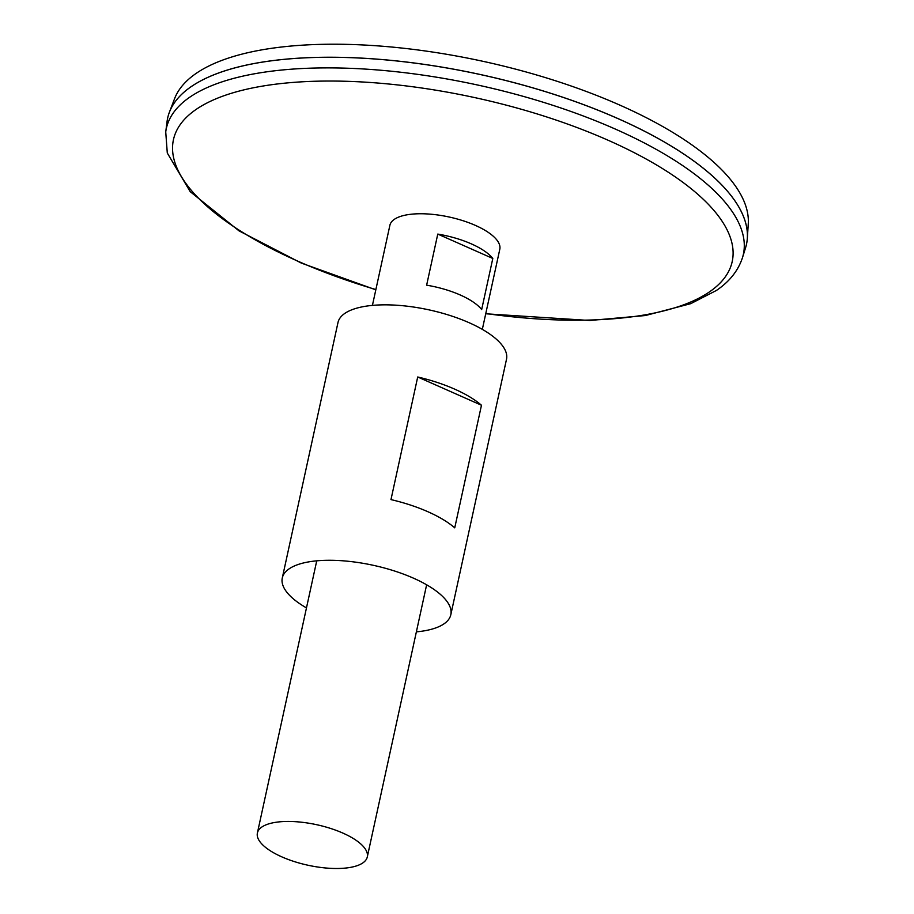 <?xml version="1.0" encoding="UTF-8"?>
<svg xmlns="http://www.w3.org/2000/svg" width="914" height="914" viewBox="0 0 914 914"><rect width="100%" height="100%" fill="white"/><g stroke="black" fill="none" stroke-linecap="round" stroke-linejoin="round"><path stroke-width="1.37" d="M372.421 305.39L389.89 225.29A56.245 20.725 12.3 0 1 449.254 217.029A56.245 20.725 12.3 0 1 499.798 249.259L482.329 329.36M358.197 865.295A56.245 20.725 12.3 0 1 294.251 861.559A56.245 20.725 12.3 0 1 257.394 832.997A56.245 20.725 12.3 0 1 316.758 824.725A56.245 20.725 12.3 0 1 367.291 856.955A56.245 20.725 12.3 0 1 358.197 865.295M492.806 258.468L481.667 309.56A56.245 20.725 -167.7 0 0 426.632 285.179L437.772 234.087A56.245 20.725 12.3 0 1 492.806 258.468L437.772 234.087M742.465 257.714A295.302 108.789 12.3 0 0 478.022 85.105A295.302 108.789 12.3 0 0 165.731 131.97L167.056 121.562A296.216 109.132 12.3 0 1 480.318 74.548A296.216 109.132 12.3 0 1 745.584 247.705L742.465 257.714C738.146 270.738 729.463 281.649 716.405 290.458L690.721 303.677L645.398 315.536L589.816 320.483L485.722 313.788M200.589 80.969A296.182 109.12 12.3 0 1 480.33 74.525A296.182 109.12 12.3 0 1 732 196.841M167.662 118.055A296.216 109.132 12.3 0 1 169.41 112.194A296.216 109.132 12.3 0 1 480.33 74.514A296.216 109.132 12.3 0 1 747.344 238.211A296.216 109.132 12.3 0 1 746.498 244.255M169.41 112.194L174.54 98.769A294.068 108.332 12.3 0 1 483.198 61.364A294.068 108.332 12.3 0 1 748.269 223.861L747.344 238.211M306.464 607.901A86.236 31.773 12.3 0 1 282.289 577.979A86.236 31.773 12.3 0 1 373.323 565.309A86.236 31.773 12.3 0 1 450.819 614.722A86.236 31.773 12.3 0 1 436.869 627.507A86.236 31.773 12.3 0 1 416.373 631.86M282.289 577.979L337.986 322.539A86.236 31.773 12.3 0 1 429.02 309.869A86.236 31.773 12.3 0 1 506.505 359.282L450.819 614.722M390.975 499.604L417.709 376.991A86.236 31.773 12.3 0 1 481.472 405.245L454.738 527.858A86.236 31.773 -167.7 0 0 390.975 499.604M481.472 405.245L417.709 376.991M375.871 289.567A285.945 105.339 12.3 0 1 192.705 111.908A285.945 105.339 12.3 0 1 583.498 130.028A285.945 105.339 12.3 0 1 685.968 303.939A285.945 105.339 12.3 0 1 485.78 313.525M367.291 856.955L426.632 584.8M257.394 832.997L316.735 560.83M165.731 131.97L167.285 153.004L190.215 191.666L239.022 230.865L301.3 263.072L375.814 289.829"/></g></svg>
